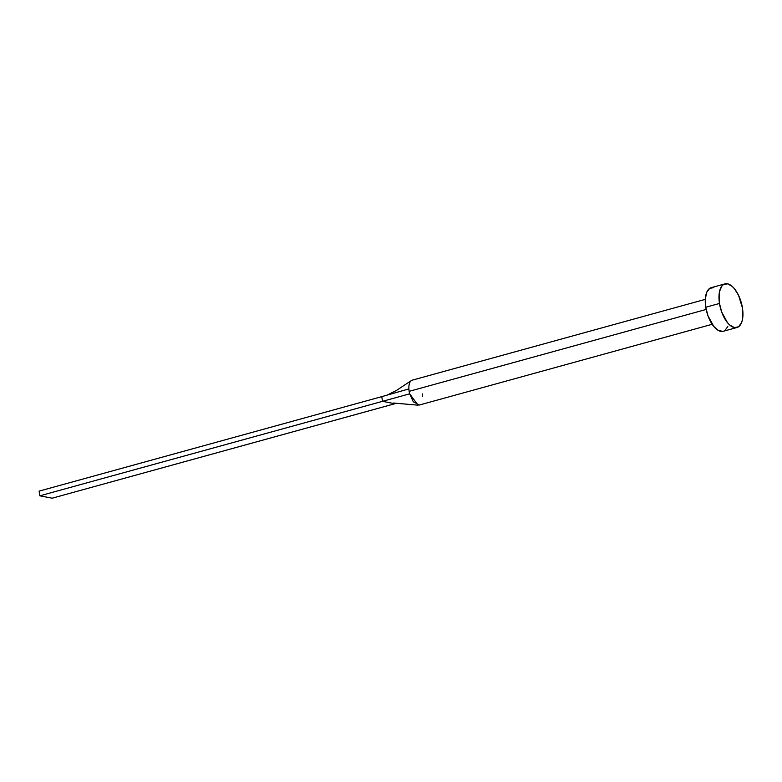 <?xml version="1.0" encoding="UTF-8"?>
<svg xmlns="http://www.w3.org/2000/svg" width="782" height="782" viewBox="0 0 782 782"><rect width="100%" height="100%" fill="white"/><g stroke="black" fill="none" stroke-linecap="round" stroke-linejoin="round"><path stroke-width="1.17" d="M705.305 299.359L412.27 380.16A12.932 6.148 74.6 0 0 408.888 388.918A12.932 6.148 74.6 0 0 409.142 391.342L706.175 309.447L409.142 391.342A12.932 6.148 74.6 0 0 409.66 393.825L413.267 401.752L419.396 405.008M724.943 283.886L711.239 287.659A22.629 10.762 74.6 0 0 705.775 307.238L719.479 303.465L705.775 307.238A22.629 10.762 74.6 0 0 723.272 331.294L736.976 327.511A22.629 10.762 -105.4 0 1 719.479 303.465A22.629 10.762 -105.4 0 1 724.943 283.886A22.629 10.762 -105.4 0 1 742.441 307.932A22.629 10.762 -105.4 0 1 736.976 327.511M722.9 331.382L718.414 330.512L713.761 326.436L707.974 315.791L705.775 307.238L705.325 299.037L706.684 292.419L709.655 288.402L713.79 287.59M727.827 326.534L724.855 330.551M742.441 307.932L742.431 319.711L741.532 322.751L738.56 326.778L734.425 327.59L729.772 325.068L727.465 322.653L721.678 312.008L719.479 303.465L719.489 291.676L721.698 286.261L723.37 284.619L727.495 283.807L732.157 286.329L734.454 288.744L738.579 295.391L742.441 307.932M393.629 403.033L418.038 405.184L409.66 393.825L382.515 401.332L394.812 403.727L396.523 403.268L52.14 498.202L39.843 495.808L39.1 491.125L381.772 396.64L382.515 401.332L409.66 393.825A12.932 6.148 -105.4 0 1 409.142 391.342A12.932 6.148 -105.4 0 1 408.888 388.918L381.772 396.64L408.888 388.918A12.932 6.148 -105.4 0 1 411.684 380.384M422.27 393.903A12.932 6.148 -105.4 0 1 422.524 396.327M39.843 495.808L382.515 401.332L394.812 403.727L52.14 498.202L39.843 495.808L39.1 491.125L381.772 396.64L382.515 401.332L39.843 495.808M419.142 405.086L712.177 324.286M411.361 380.58L396.503 390.413L387.129 395.115"/></g></svg>
